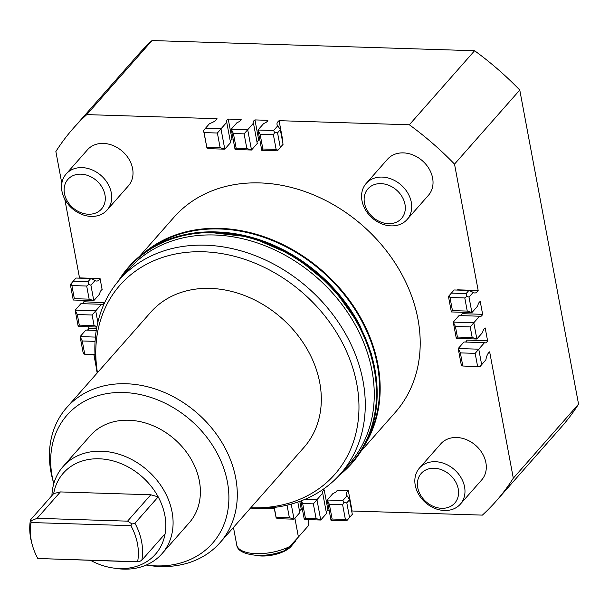 <?xml version="1.0" encoding="UTF-8"?>
<svg xmlns="http://www.w3.org/2000/svg" width="609" height="609" viewBox="0 0 609 609"><rect width="100%" height="100%" fill="white"/><g stroke="black" fill="none" stroke-linecap="round" stroke-linejoin="round"><path stroke-width="0.91" d="M348.318 490.679L337.127 490.329A7.498 3.114 169.4 0 1 332.978 493.48L327.216 500.019L331.022 520.352L346.658 520.847L352.307 514.339L349.566 499.707L347.069 495.734A12.5 5.184 169.4 0 1 346.247 494.341A12.5 5.184 169.4 0 1 348.318 490.679L352.124 511.012A12.5 5.184 -10.6 0 0 351.743 511.324M329.142 510.281L328.007 510.251A7.498 3.114 -10.6 0 0 326.257 512.139M300.846 500.986L304.31 519.507L320.745 520.025L326.508 513.494L322.709 493.161A7.498 3.114 169.4 0 1 322.397 492.514A7.498 3.114 169.4 0 1 324.201 489.918L328.007 510.251M302.422 509.444L301.288 509.406A7.498 3.114 -10.6 0 0 299.544 511.294M274.08 507.449L276.174 517.97L278.397 518.693L294.033 519.188L299.795 512.649L297.816 502.075M301.288 509.406L299.788 501.374M462.817 366.017L479.839 366.801L485.86 359.873A12.5 5.329 -88.2 0 1 489.651 351.835L513.303 478.194L578.55 404.14L519.774 90.056L454.52 164.11L478.172 290.47A12.5 5.329 -88.2 0 1 474.822 292.982A12.5 5.329 -88.2 0 1 473.223 292.343L469.014 297.116L471.906 312.592L467.248 311.077L452.449 310.605L451.36 311.945L471.906 312.592L477.669 306.053A7.498 3.197 -88.2 0 1 480.242 301.539L482.632 314.328A7.498 3.197 -88.2 0 1 480.311 316.444A7.498 3.197 -88.2 0 1 479.572 316.216L473.81 322.755L453.256 322.108L456.301 338.368L476.855 339.023L482.617 332.484A7.498 3.197 -88.2 0 1 485.19 327.969L487.581 340.758A7.498 3.197 -88.2 0 1 485.251 342.875A7.498 3.197 -88.2 0 1 484.513 342.646L463.967 341.999L458.204 348.538L460.366 352.893L475.157 353.357L477.616 366.481L462.817 366.017L460.366 352.893M465.459 342.045A7.498 3.197 91.8 0 0 467.034 340.111L487.581 340.758M472.188 337.5L476.855 339.023L473.81 322.755L470.209 326.934L472.188 337.5L457.397 337.036L455.418 326.462L470.209 326.934M484.513 342.646L478.758 349.185L458.204 348.538L461.104 364.007L462.132 366.085M485.86 359.873L481.65 364.654L478.758 349.185L475.157 353.357M479.572 316.216L459.019 315.569L453.256 322.108L455.418 326.462M460.511 315.614A7.498 3.197 91.8 0 0 462.086 313.681L482.632 314.328M473.223 292.343L468.907 290.432L454.108 289.968L448.985 295.837L449.99 297.481L464.789 297.953L466.783 296.393L466.136 293.576L451.345 293.104M457.466 290.074A12.5 5.329 91.8 0 0 457.618 289.823L478.172 290.47M95.407 337.089L80.099 336.61L82.999 352.078L84.027 354.156L94.996 354.666M94.981 354.415L84.72 354.088L82.261 340.964L80.099 336.61L85.861 330.07L96.268 330.398M87.353 330.116A7.498 3.197 91.8 0 0 88.929 328.182L88.663 326.774M97.859 322.328L95.704 310.826L75.158 310.179L78.203 326.447L96.854 327.033M77.313 314.541L75.158 310.179L80.921 303.64L101.467 304.287L92.111 315.005L94.09 325.579L79.292 325.107L77.313 314.541L92.111 315.005M82.405 303.685A7.498 3.197 91.8 0 0 83.981 301.752L83.715 300.344M86.684 286.024L89.142 299.148L74.344 298.684L71.892 285.56L86.684 286.024L88.686 284.472L88.031 281.647L73.24 281.183L70.355 284.548L73.255 300.016L93.801 300.663L99.564 294.124A7.498 3.197 -88.2 0 1 102.137 289.618L100.066 278.541L79.52 277.894L64.79 199.219M61.821 183.339L55.868 151.534A281.845 226.563 -138.6 0 1 73.118 128.529A281.845 226.563 -138.6 0 1 86.782 114.606L217.048 118.717A12.5 5.184 169.4 0 1 209.557 123.574L203.535 130.501L206.931 147.964L203.634 130.349M96.176 366.907L93.877 354.628M226.746 122.31L230.552 142.635L224.79 149.175L220.983 128.849L226.746 122.31A7.498 3.114 169.4 0 1 226.434 121.663A7.498 3.114 169.4 0 1 228.238 119.067L241.164 119.478A7.498 3.114 169.4 0 1 237.023 122.63L231.26 129.169L235.066 149.502L251.502 150.02L257.264 143.48L253.458 123.155A7.498 3.114 169.4 0 1 253.154 122.508A7.498 3.114 169.4 0 1 254.958 119.912L258.756 140.237A7.498 3.114 -10.6 0 0 257.013 142.125M254.958 119.912L267.876 120.316A7.498 3.114 169.4 0 1 263.735 123.475L257.972 130.014L261.779 150.347L262.867 149.007L260.134 134.368L273.395 134.787L276.136 149.426L262.867 149.007M360.14 326.036A147.058 118.215 -138.6 0 0 217.101 231.976M151.26 247.947A147.058 118.215 41.4 0 1 219.742 228.976A147.058 118.215 41.4 0 1 350.655 303.107A147.058 118.215 41.4 0 1 367.752 438.708M90.665 560.409A61.372 49.329 -138.6 0 0 112.749 567.938A61.372 49.329 -138.6 0 0 165.1 533.796A61.372 49.329 -138.6 0 0 164.879 515.435A61.372 49.329 -138.6 0 0 158.188 496.868L134.947 523.245L132.092 523.968L127.555 521.152L37.141 518.305L60.382 491.927L53.691 493.572A61.372 49.329 -138.6 0 1 99.122 458.79A61.372 49.329 -138.6 0 1 158.188 496.868L150.796 494.782L60.382 491.927M112.749 567.938L116.091 568.448A65.917 52.991 -138.6 0 0 161.948 553.748A65.917 52.991 -138.6 0 0 172.081 512.047A65.917 52.991 -138.6 0 0 125.515 456.59A65.917 52.991 -138.6 0 0 63.031 466.593A65.917 52.991 -138.6 0 0 51.925 495.574M161.948 553.748L189.239 522.773A65.917 52.991 -138.6 0 0 199.379 481.072A65.917 52.991 -138.6 0 0 152.813 425.615A65.917 52.991 -138.6 0 0 90.33 435.618L63.031 466.593M139.172 561.787L37.827 558.499L135.168 561.81L139.172 561.787L141.859 560.166A61.372 49.329 -138.6 0 0 141.638 541.804A61.372 49.329 -138.6 0 0 134.947 523.245M37.141 518.305L30.983 520.779L30.45 519.949A61.372 49.329 -138.6 0 0 30.671 538.31A61.372 49.329 -138.6 0 0 31.912 543.563L32.437 545.443A58.746 47.22 -138.6 0 0 37.827 558.499M137.634 561.643A58.746 47.22 -138.6 0 0 137.474 543.761A58.746 47.22 -138.6 0 0 130.905 525.681L132.092 523.968M30.983 520.779L31.097 522.53A58.746 47.22 -138.6 0 0 31.257 540.411A58.746 47.22 -138.6 0 0 32.437 545.443M150.796 494.782L127.555 521.152M30.45 519.949L53.691 493.572M31.097 522.53L130.905 525.681M141.859 560.166L165.1 533.796M454.52 164.11A281.845 226.563 -138.6 0 0 409.339 124.784L474.594 50.73A281.845 226.563 41.4 0 1 519.774 90.056M73.118 128.529L138.365 54.483A281.845 226.563 41.4 0 1 152.029 40.552L86.782 114.606M352.124 511.012L482.389 515.115A281.845 226.563 -138.6 0 0 496.053 501.192A281.845 226.563 -138.6 0 0 513.303 478.194M578.55 404.14A281.845 226.563 41.4 0 1 561.3 427.145L496.053 501.192M360.855 451.429L395.264 412.384A147.515 118.58 -138.6 0 0 398.857 269.117A147.515 118.58 -138.6 0 0 259.891 182.921A147.515 118.58 -138.6 0 0 173.908 217.337L139.499 256.381M363.984 446.214A147.515 118.58 -138.6 0 0 354.126 307.058A147.515 118.58 -138.6 0 0 219.849 228.367A147.515 118.58 -138.6 0 0 144.287 252.628M474.594 50.73L152.029 40.552M276.136 149.426L277.94 150.202L277.415 150.842L283.063 144.333L280.323 129.694L277.826 125.728A12.5 5.184 169.4 0 1 277.004 124.335A12.5 5.184 169.4 0 1 279.074 120.673L409.339 124.784M204.122 132.602L217.39 133.021L220.983 128.849L205.347 128.354M246.843 148.505L251.502 150.02L247.696 129.694L231.26 129.169L233.414 133.531L244.102 133.866L246.843 148.505L236.155 148.17L233.414 133.531M244.102 133.866L253.458 123.155M277.826 125.728L273.608 130.509L257.972 130.014L260.134 134.368M282.5 141.311A12.5 5.184 -10.6 0 1 282.873 140.999L279.074 120.673M230.301 141.28A7.498 3.114 -10.6 0 1 232.044 139.4L228.238 119.067M104.596 302.757L83.981 301.752M96.595 328.426L88.929 328.182M274.286 508.553L264.199 508.233M322.359 489.864L324.201 489.918M419.441 468.07L440.764 443.87A27.276 21.924 41.4 0 1 456.659 437.506A27.276 21.924 41.4 0 1 482.358 453.446A27.276 21.924 41.4 0 1 481.689 479.938L460.374 504.13A27.276 21.924 -138.6 0 0 461.036 477.646A27.276 21.924 -138.6 0 0 435.336 461.706A27.276 21.924 -138.6 0 0 419.441 468.07A27.276 21.924 -138.6 0 0 418.779 494.561A27.276 21.924 -138.6 0 0 444.471 510.494A27.276 21.924 -138.6 0 0 460.374 504.13M366.176 183.446L387.499 159.253A27.276 21.924 41.4 0 1 403.394 152.889A27.276 21.924 41.4 0 1 429.086 168.822A27.276 21.924 41.4 0 1 428.424 195.314L407.101 219.514A27.276 21.924 -138.6 0 0 407.771 193.023A27.276 21.924 -138.6 0 0 382.071 177.082A27.276 21.924 -138.6 0 0 366.176 183.446A27.276 21.924 -138.6 0 0 365.514 209.938A27.276 21.924 -138.6 0 0 391.206 225.878A27.276 21.924 -138.6 0 0 407.101 219.514M66.16 173.984L87.475 149.791A27.276 21.924 41.4 0 1 103.378 143.427A27.276 21.924 41.4 0 1 129.07 159.36A27.276 21.924 41.4 0 1 128.408 185.852L107.085 210.052A27.276 21.924 -138.6 0 0 107.755 183.56A27.276 21.924 -138.6 0 0 82.055 167.62A27.276 21.924 -138.6 0 0 66.16 173.984A27.276 21.924 -138.6 0 0 65.49 200.475A27.276 21.924 -138.6 0 0 91.19 216.408A27.276 21.924 -138.6 0 0 107.085 210.052M88.45 214.223A22.396 18.004 41.4 0 1 64.455 193.555A22.396 18.004 41.4 0 1 80.959 174.166A22.396 18.004 41.4 0 1 104.954 194.834A22.396 18.004 41.4 0 1 88.45 214.223M388.466 223.686A22.396 18.004 41.4 0 1 364.471 203.018A22.396 18.004 41.4 0 1 380.975 183.629A22.396 18.004 41.4 0 1 404.97 204.297A22.396 18.004 41.4 0 1 388.466 223.686M441.738 508.309A22.396 18.004 41.4 0 1 417.736 487.642A22.396 18.004 41.4 0 1 434.24 468.245A22.396 18.004 41.4 0 1 458.234 488.92A22.396 18.004 41.4 0 1 441.738 508.309M100.066 278.541A12.5 5.329 -88.2 0 1 96.717 281.053A12.5 5.329 -88.2 0 1 95.118 280.414L90.802 278.503L76.003 278.039L73.24 281.183M74.344 298.684L73.255 300.016M70.88 283.908L71.892 285.56M96.953 326.508L94.09 325.579M104.527 302.399A7.498 3.197 -88.2 0 1 102.205 304.523A7.498 3.197 -88.2 0 1 101.467 304.287M84.72 354.088L84.027 354.156M88.686 284.472L90.908 285.195L95.118 280.414M90.802 278.503L88.031 281.647M82.261 340.964L95.073 341.375M90.908 285.195L93.801 300.663L89.142 299.148M79.292 325.107L78.203 326.447M451.36 311.945L448.46 296.469L448.985 295.837M468.907 290.432L466.136 293.576M469.014 297.116L466.783 296.393M481.65 364.654L479.938 366.648L477.616 366.481M457.397 337.036L456.301 338.368M452.449 310.605L449.99 297.481M464.789 297.953L467.248 311.077M287.037 505.173L289.374 517.673L276.105 517.254L274.271 507.426M346.803 502.844L343.887 502.592L342.639 504.8L345.379 519.439L347.183 520.208L349.543 517.483L346.803 502.844L349.566 499.707M347.069 495.734L342.859 500.514L343.887 502.592M352.307 514.339L349.543 517.483M346.658 520.847L347.183 520.208M289.374 517.673L294.033 519.188L291.216 504.107M276.174 517.97L276.105 517.254M313.346 503.871L316.086 518.51L305.398 518.175L302.665 503.536L313.346 503.871L316.946 499.7L304.995 499.319M302.665 503.536L301.31 500.804M331.022 520.352L332.118 519.02L329.378 504.381L327.216 500.019L342.859 500.514M329.378 504.381L342.639 504.8M345.379 519.439L332.118 519.02M304.31 519.507L305.398 518.175M316.086 518.51L320.745 520.025L316.946 499.7L322.709 493.161M217.39 133.021L220.131 147.66L224.79 149.175L209.153 148.687L206.931 147.964M273.608 130.509L274.644 132.587L273.395 134.787M235.066 149.502L236.155 148.17M220.131 147.66L206.862 147.241M277.94 150.202L280.3 147.477L277.559 132.838L280.323 129.694M283.063 144.333L280.3 147.477M277.559 132.838L274.644 132.587M261.779 150.347L277.415 150.842M308.793 519.652L308.245 525.871L298.41 537.031L294.893 518.213M285.218 550.102L289.595 546.585L298.41 537.031M255.78 555.355A22.731 9.424 -10.6 0 0 261.581 556.017A22.731 9.424 -10.6 0 0 291.125 546.372L294.497 542.406A27.276 11.312 169.4 0 1 289.968 546.212M296.256 539.475A27.276 11.312 169.4 0 1 294.497 542.406M53.805 483.607A96.922 77.906 41.4 0 1 52.161 476.428A96.922 77.906 41.4 0 1 123.558 392.508A96.922 77.906 41.4 0 1 227.408 481.955A96.922 77.906 41.4 0 1 146.229 565.045L148.939 565.464A102.167 82.131 -138.6 0 0 220.016 542.68A102.167 82.131 -138.6 0 0 235.729 478.05A102.167 82.131 -138.6 0 0 163.547 392.089A102.167 82.131 -138.6 0 0 66.701 407.588A102.167 82.131 -138.6 0 0 50.989 472.226A102.167 82.131 -138.6 0 0 53.052 480.965L53.798 483.615M66.701 407.588L150.72 312.234A102.167 82.131 41.4 0 1 247.566 296.735A102.167 82.131 41.4 0 1 319.748 382.696A102.167 82.131 41.4 0 1 304.036 447.326L220.016 542.68M250.505 508.081A147.058 118.215 -138.6 0 0 340.401 473.962A147.058 118.215 -138.6 0 0 363.017 380.937A147.058 118.215 -138.6 0 0 259.122 257.204A147.058 118.215 -138.6 0 0 119.722 279.516A147.058 118.215 -138.6 0 0 97.105 372.548A147.058 118.215 -138.6 0 0 97.189 372.99M119.722 279.516L128.712 269.315A147.058 118.215 41.4 0 1 357.468 329.066A147.058 118.215 41.4 0 1 372 370.736A147.058 118.215 41.4 0 1 349.391 463.761L340.401 473.962M97.455 372.685A143.123 115.048 41.4 0 1 204.951 251.829A143.123 115.048 41.4 0 1 356.775 383.868A143.123 115.048 41.4 0 1 250.771 507.777M118.397 281.053A148.634 119.478 41.4 0 1 128.735 266.917A148.634 119.478 41.4 0 1 359.934 327.299A148.634 119.478 41.4 0 1 351.766 463.441A148.634 119.478 41.4 0 1 339.038 475.469M120.255 278.914L123.048 274.796A148.177 119.113 41.4 0 1 242.382 236.086A148.177 119.113 41.4 0 1 359.569 327.414A148.177 119.113 41.4 0 1 344.664 470.072L340.933 473.36M128.872 266.765A148.634 119.478 41.4 0 1 129.001 266.613A148.634 119.478 41.4 0 1 360.201 326.995A148.634 119.478 41.4 0 1 352.032 463.137A148.634 119.478 41.4 0 1 351.903 463.289M289.595 546.585A32.955 13.664 169.4 0 1 256.191 553.665A32.955 13.664 169.4 0 1 238.918 548.694A32.955 13.664 169.4 0 1 236.756 545.025A32.955 13.664 169.4 0 1 236.734 544.918M233.46 527.424L236.756 545.025C237.388 550.764 244.247 554.236 257.341 555.431C266.849 555.621 276.098 553.962 285.088 550.467M206.002 231.976L250.878 237.114L294.535 256.115L332.324 286.877L360.185 326.097L371.421 353.974L376.705 382.391"/></g></svg>
